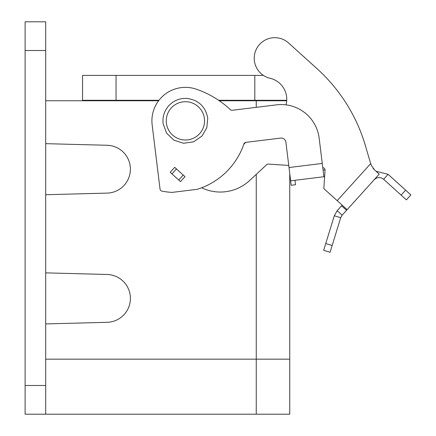 <?xml version="1.0" encoding="UTF-8"?>
<svg xmlns="http://www.w3.org/2000/svg" width="436" height="436" viewBox="0 0 436 436"><rect width="100%" height="100%" fill="white"/><g stroke="black" fill="none" stroke-linecap="round" stroke-linejoin="round"><path stroke-width="0.65" d="M289.749 173.539L289.749 414.2L25.119 414.2L25.119 21.8L45.698 21.8L45.698 143.199A0.48 0.48 0 0 0 46.151 143.673M45.698 272.402L45.698 195.181M46.151 323.91A0.48 0.48 0 0 0 45.698 324.379L45.698 385.489L25.119 385.489M289.749 359.166L45.698 359.166M286.708 100.76L219.303 100.76M158.611 100.76L45.698 100.76M46.151 194.701A0.48 0.48 0 0 0 45.698 195.17M46.151 272.882A0.48 0.48 0 0 1 45.698 272.413M45.698 414.2L45.698 385.489M107.098 322.313L45.698 323.921L45.698 272.865L107.098 274.473A23.925 23.925 0 0 1 130.397 298.393A23.925 23.925 0 0 1 107.098 322.313M282.572 100.76L282.572 100.28M88.285 100.28L88.285 100.76M45.698 194.718L107.098 193.11A23.925 23.925 0 0 0 130.397 169.19A23.925 23.925 0 0 0 107.098 145.27L45.698 143.662L45.698 194.718M218.6 100.28L286.735 100.28M263.415 75.395L82.546 75.395L82.546 100.28L158.977 100.28M161.941 191.115A71.782 71.782 0 0 0 172.089 192.401L197.159 189.322A71.782 71.782 0 0 0 243.931 143.956A2.393 2.393 0 0 1 245.904 142.359L280.577 138.098A4.785 4.785 0 0 1 285.907 142.267L290.643 180.82L323.894 176.738L319.157 138.185A38.281 38.281 0 0 0 276.495 104.853L232.323 110.275A2.393 2.393 0 0 1 230.399 109.654A95.707 95.707 0 0 0 196.309 89.184A33.496 33.496 0 0 0 152.159 124.941L160.034 189.06A2.393 2.393 0 0 0 161.941 191.115M325.038 169.844L323.076 170.084M324.624 176.645L323.894 176.738M295.177 180.357L295.45 180.226A0.48 0.48 0 0 0 295.036 180.76L295.521 184.739L291.188 185.273L290.643 180.82M176.471 168.939L184.989 176.64L180.499 181.61L170.204 172.307L174.694 167.337L176.471 168.939L171.98 173.91M347.143 209.651L337.202 200.669L370.676 163.614L365.384 145.629L370.676 163.614L371.706 165.931L374.584 169.947L379.222 174.144L346.549 210.31L341.579 205.819L337.164 210.697L342.135 215.188L346.549 210.31M316.999 68.654L288.594 42.99L316.999 68.654A167.489 167.489 0 0 1 365.384 145.629M342.173 205.16L341.579 205.819M375.995 171.228L388.1 174.318L383.609 179.289C381.255 177.365 378.704 177.054 375.957 178.351L374.143 179.768M383.609 179.289L406.39 199.873L410.881 194.903L388.1 174.318M342.135 215.188L340.701 217.711L334.303 215.744L337.164 210.697M334.303 215.744L323.665 250.319L330.068 252.291L340.701 217.711M373.036 168.22L374.252 169.653M286.016 104.874A21.533 21.533 0 0 0 270.118 78.295A20.579 20.579 0 0 1 256.57 48.712A20.579 20.579 0 0 1 288.594 42.99M245.577 142.419L243.773 144.42M288.752 165.435L268.402 164.1A2.393 2.393 0 0 0 266.614 164.732L249.626 180.52A43.066 43.066 0 0 1 201.634 187.78M337.202 200.669L323.839 188.592L325.043 170.214A2.393 2.393 0 0 0 322.814 167.669L322.776 167.669M256.254 174.362L256.254 414.2M256.254 100.76L256.254 107.338M116.041 75.395L116.041 100.76M254.815 100.76L254.815 75.395M45.698 50.511L25.119 50.511M289.008 167.517L322.259 163.435M204.408 118.527A19.14 19.14 0 0 0 183.076 101.861A19.14 19.14 0 0 0 166.41 123.192A19.14 19.14 0 0 0 187.742 139.858A19.14 19.14 0 0 0 204.408 118.527M325.016 170.64L324.924 169.86M183.218 175.032L178.722 180.003M375.957 178.351L375.756 177.981M401.125 195.115L405.616 190.145M332.15 245.512L325.747 243.539M207.732 118.118C205.541 106.733 198.718 100.171 187.251 98.443C179.997 98.007 173.855 100.416 168.825 105.665C164.296 110.804 162.383 116.783 163.086 123.601L166.568 133.138L173.893 140.174L183.567 143.275L193.617 141.798L201.988 136.054L206.828 127.715L207.732 118.118"/></g></svg>
